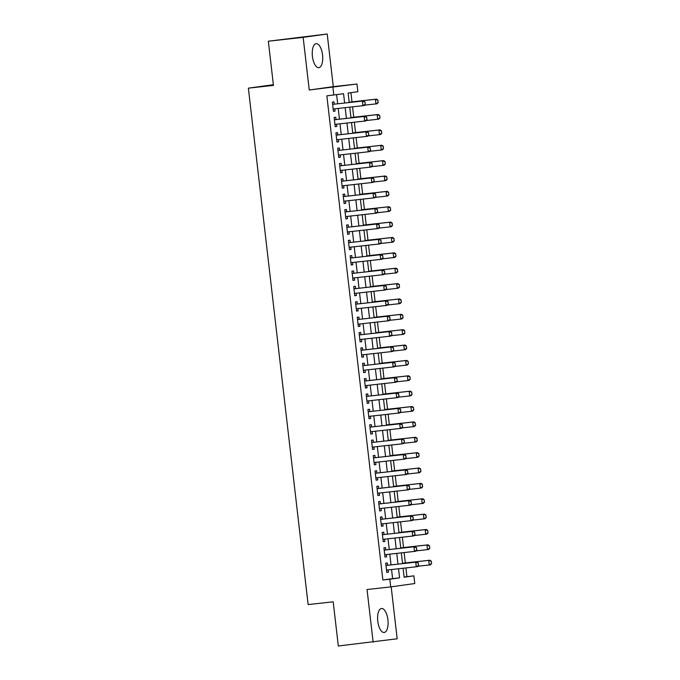 <?xml version="1.0" encoding="UTF-8"?>
<svg xmlns="http://www.w3.org/2000/svg" width="680" height="680" viewBox="0 0 680 680"><rect width="100%" height="100%" fill="white"/><g stroke="black" fill="none" stroke-linecap="round" stroke-linejoin="round"><path stroke-width="1.02" d="M387.914 619.786A12.07 5.117 83.7 0 0 381.523 608.498A12.07 5.117 83.7 0 0 377.774 621.206A12.07 5.117 83.7 0 0 384.166 632.485A12.07 5.117 83.7 0 0 387.914 619.786M322.558 54.953A12.07 5.117 83.7 0 0 316.166 43.664A12.07 5.117 83.7 0 0 312.418 56.372A12.07 5.117 83.7 0 0 318.818 67.66A12.07 5.117 83.7 0 0 322.558 54.953M404.107 577.014L413.882 575.85L414.766 583.534L390.719 586.899L389.827 579.215L399.576 577.847L398.531 568.769M273.368 84.694L248.37 88.162L308.125 604.579L333.2 601.808L338.308 646L397.179 638.792L391.17 586.832M248.37 88.162L273.445 85.4L268.337 41.208L327.207 34L303.152 37.366L309.247 90.007L356.975 84.022L357.858 91.706L348.109 93.075L349.205 102.535M309.247 90.007L333.293 86.641L327.207 34M333.293 86.641L356.975 84.022M406.912 576.623L405.909 567.953M405.331 562.929L404.132 552.585M403.554 547.562L402.356 537.217M401.778 532.193L400.579 521.84M399.993 516.825L398.803 506.473M398.216 501.449L397.018 491.104M396.44 486.081L395.241 475.737M394.663 470.713L393.465 460.368M392.887 455.345L391.688 445M391.102 439.977L389.912 429.624M389.325 424.609L388.127 414.256M387.549 409.232L386.35 398.888M385.773 393.865L384.574 383.52M383.996 378.497L382.798 368.152M382.211 363.128L381.012 352.775M380.434 347.76L379.236 337.407M378.658 332.384L377.459 322.039M376.881 317.016L375.683 306.672M375.096 301.648L373.906 291.303M373.32 286.28L372.122 275.935M371.543 270.912L370.345 260.559M369.767 255.544L368.569 245.191M367.99 240.167L366.792 229.823M366.205 224.8L365.015 214.455M364.429 209.431L363.23 199.087M362.652 194.064L361.454 183.71M360.876 178.695L359.677 168.343M359.1 163.319L357.901 152.975M357.315 147.951L356.116 137.606M355.538 132.583L354.339 122.239M353.762 117.215L352.563 106.871M351.985 101.847L350.923 92.684M268.337 41.208L303.152 37.366M387.6 565.267L387.337 562.955L385.713 563.185L386.775 572.407L388.399 572.178L388.135 569.917M385.824 549.899L385.56 547.587L383.928 547.817L384.999 557.039L386.623 556.81L386.359 554.548M384.047 534.531L383.775 532.219L382.151 532.448L383.223 541.671L384.846 541.442L384.582 539.181M382.271 519.163L381.999 516.851L380.375 517.081L381.438 526.303L383.07 526.073L382.806 523.804M380.486 503.795L380.222 501.483L378.599 501.704L379.661 510.927L381.284 510.706L381.029 508.436M378.709 488.427L378.445 486.115L376.822 486.336L377.885 495.558L379.508 495.329L379.245 493.068M376.933 473.05L376.661 470.738L375.037 470.968L376.108 480.19L377.731 479.961L377.468 477.7M375.156 457.683L374.884 455.37L373.26 455.6L374.332 464.822L375.955 464.593L375.692 462.332M373.379 442.315L373.107 440.002L371.484 440.232L372.546 449.454L374.178 449.225L373.915 446.956M371.594 426.947L371.331 424.635L369.707 424.864L370.77 434.078L372.394 433.857L372.138 431.587M369.818 411.578L369.554 409.267L367.923 409.488L368.993 418.71L370.617 418.489L370.353 416.219M368.041 396.202L367.769 393.89L366.146 394.12L367.217 403.342L368.841 403.113L368.577 400.851M366.265 380.834L365.993 378.522L364.37 378.751L365.44 387.974L367.064 387.745L366.8 385.483M364.48 365.466L364.216 363.154L362.593 363.383L363.655 372.606L365.287 372.376L365.024 370.115M362.703 350.098L362.44 347.786L360.817 348.015L361.879 357.238L363.502 357.008L363.239 354.739M360.927 334.73L360.663 332.418L359.031 332.639L360.102 341.861L361.726 341.64L361.462 339.371M359.15 319.362L358.878 317.05L357.255 317.271L358.326 326.493L359.95 326.264L359.686 324.003M357.374 303.986L357.102 301.673L355.478 301.903L356.541 311.125L358.173 310.896L357.909 308.635M355.589 288.618L355.325 286.305L353.702 286.535L354.764 295.757L356.388 295.528L356.133 293.267M353.812 273.25L353.549 270.938L351.925 271.167L352.988 280.389L354.611 280.16L354.348 277.89M352.036 257.881L351.764 255.57L350.14 255.799L351.212 265.013L352.835 264.792L352.572 262.523M350.26 242.513L349.988 240.201L348.364 240.423L349.435 249.645L351.058 249.424L350.795 247.154M348.483 227.137L348.211 224.825L346.587 225.054L347.65 234.277L349.282 234.048L349.019 231.786M346.698 211.769L346.434 209.457L344.811 209.686L345.874 218.909L347.497 218.679L347.242 216.418M344.921 196.401L344.658 194.089L343.026 194.319L344.097 203.541L345.721 203.311L345.457 201.05M343.145 181.033L342.873 178.721L341.25 178.951L342.32 188.173L343.944 187.944L343.68 185.674M341.368 165.665L341.096 163.353L339.473 163.574L340.544 172.796L342.168 172.576L341.904 170.306M339.583 150.297L339.32 147.985L337.697 148.206L338.759 157.429L340.391 157.199L340.127 154.938M337.807 134.92L337.543 132.608L335.92 132.838L336.982 142.06L338.606 141.831L338.342 139.57M336.03 119.552L335.767 117.24L334.135 117.47L335.206 126.693L336.829 126.463L336.566 124.202M344.641 103.037L343.561 93.712L326.85 95.846L382.865 579.981L392.615 578.62L391.561 569.534M391.025 564.893L389.784 554.166M389.249 549.525L388.008 538.798M387.473 534.157L386.231 523.43M385.688 518.781L384.447 508.062M383.911 503.412L382.67 492.694M382.135 488.044L380.894 477.317M380.358 472.677L379.117 461.95M378.582 457.308L377.341 446.581M376.796 441.94L375.555 431.214M375.02 426.564L373.779 415.846M373.243 411.196L372.002 400.469M371.467 395.828L370.226 385.101M369.69 380.46L368.45 369.733M367.905 365.092L366.664 354.365M366.129 349.716L364.888 338.997M364.352 334.348L363.111 323.629M362.576 318.979L361.335 308.252M360.791 303.611L359.55 292.885M359.014 288.243L357.774 277.517M357.238 272.875L355.997 262.149M355.462 257.499L354.221 246.78M353.685 242.131L352.444 231.404M351.9 226.763L350.659 216.036M350.124 211.395L348.882 200.668M348.347 196.027L347.106 185.3M346.57 180.65L345.329 169.932M344.794 165.282L343.553 154.555M343.009 149.915L341.768 139.188M341.232 134.546L339.991 123.819M339.456 119.178L338.215 108.451M337.679 103.802L336.617 94.681M334.254 104.184L333.982 101.872L332.358 102.102L333.429 111.325L335.053 111.095L334.789 108.825M390.719 586.899L367.038 589.517L373.133 642.158M382.865 579.981L389.827 579.215M333.812 95.072L332.92 87.388M403.096 568.267L404.132 577.218L413.882 575.85M349.741 107.177L350.982 117.904M351.526 122.544L352.767 133.272M353.302 137.921L354.543 148.639M355.079 153.289L356.32 164.007M356.855 168.657L358.096 179.384M358.632 184.025L359.873 194.752M360.417 199.393L361.658 210.12M362.194 214.761L363.434 225.488M363.97 230.137L365.211 240.856M365.747 245.505L366.988 256.232M367.523 260.874L368.764 271.6M369.308 276.241L370.549 286.969M371.084 291.609L372.325 302.337M372.861 306.986L374.102 317.704M374.637 322.354L375.878 333.072M376.423 337.722L377.663 348.449M378.199 353.09L379.44 363.817M379.975 368.458L381.216 379.185M381.752 383.826L382.993 394.553M383.528 399.202L384.769 409.921M385.313 414.57L386.554 425.298M387.09 429.938L388.331 440.665M388.866 445.306L390.107 456.034M390.643 460.675L391.884 471.401M392.42 476.051L393.661 486.769M394.204 491.419L395.445 502.137M395.981 506.787L397.222 517.514M397.757 522.155L398.999 532.882M399.534 537.523L400.775 548.25M401.319 552.891L402.56 563.618M397.987 564.128L396.746 553.401M396.21 548.751L394.969 538.033M394.434 533.384L393.193 522.656M392.657 518.015L391.416 507.288M390.881 502.647L389.64 491.921M389.096 487.279L387.855 476.552M387.32 471.903L386.078 461.185M385.543 456.535L384.302 445.808M383.767 441.167L382.525 430.44M381.981 425.799L380.74 415.072M380.205 410.431L378.964 399.704M378.428 395.054L377.188 384.336M376.652 379.686L375.411 368.968M374.875 364.319L373.635 353.591M373.091 348.95L371.85 338.224M371.314 333.582L370.073 322.856M369.537 318.214L368.296 307.488M367.761 302.838L366.52 292.12M365.984 287.47L364.743 276.743M364.2 272.102L362.958 261.375M362.423 256.734L361.182 246.007M360.647 241.366L359.405 230.639M358.87 225.989L357.629 215.271M357.085 210.621L355.844 199.903M355.308 195.254L354.067 184.526M353.532 179.885L352.291 169.158M351.755 164.518L350.514 153.791M349.979 149.149L348.738 138.422M348.194 133.773L346.953 123.055M346.418 118.405L345.176 107.678M392.615 578.62L399.576 577.847M333.421 111.273L335.053 111.095M335.197 126.642L336.829 126.463M336.974 142.01L338.606 141.831M338.759 157.386L340.391 157.199M340.536 172.754L342.168 172.576M342.312 188.122L343.944 187.944M344.089 203.49L345.721 203.311M345.874 218.858L347.497 218.679M347.65 234.234L349.282 234.048M349.426 249.602L351.058 249.424M351.203 264.971L352.835 264.792M352.979 280.339L354.611 280.16M354.764 295.707L356.388 295.528M356.541 311.075L358.173 310.896M358.317 326.451L359.95 326.264M360.094 341.819L361.726 341.64M361.87 357.187L363.502 357.008M363.655 372.555L365.287 372.376M365.432 387.923L367.064 387.745M367.208 403.3L368.841 403.113M368.985 418.668L370.617 418.489M370.77 434.036L372.394 433.857M372.546 449.404L374.178 449.225M374.323 464.771L375.955 464.593M376.1 480.139L377.731 479.961M377.876 495.516L379.508 495.329M379.661 510.884L381.284 510.706M381.438 526.252L383.07 526.073M383.214 541.62L384.846 541.442M384.99 556.988L386.623 556.81M386.767 572.365L388.399 572.178M365.279 104.278L365.007 101.966L365.279 104.278L364.089 105.561L333.157 109.013M332.622 104.329A1.547 1.402 -98 0 0 332.911 104.329L363.553 100.946L365.007 101.966M332.911 104.329L363.553 100.946M365.083 104.303L362.916 105.723L362.38 101.116L364.811 102M378.275 102.459L377.085 103.742L375.912 103.904L375.385 99.297L349.163 102.187L376.55 99.127L375.385 99.297L377.817 100.181L378.08 102.484L377.817 100.181M364.446 105.171L375.912 103.904L378.08 102.484M378.012 100.155L376.55 99.127M367.055 119.646L366.588 117.368L367.055 119.646L365.865 120.93L334.934 124.381M334.407 119.765L365.33 116.314L366.784 117.343M334.399 119.697A1.547 1.402 -98 0 0 334.688 119.706L365.33 116.314M366.86 119.671L364.692 121.091L364.157 116.484L366.588 117.368M368.832 135.014L368.373 132.736L368.832 135.014L367.642 136.297L336.719 139.749M336.183 135.142L367.106 131.691L368.569 132.71M336.175 135.073A1.547 1.402 -98 0 0 336.464 135.073L367.106 131.691M368.637 135.04L366.469 136.459L365.942 131.852L368.373 132.736M370.608 150.382L370.149 148.104L370.608 150.382L369.418 151.666L338.495 155.117M337.951 150.441A1.547 1.402 -98 0 0 338.249 150.441L368.883 147.058L370.345 148.078M338.249 150.441L368.883 147.058M370.413 150.407L368.254 151.835L367.719 147.22L370.149 148.104M372.385 165.75L371.926 163.472L372.385 165.75L371.195 167.033L340.272 170.484M339.736 165.877L370.668 162.427L372.122 163.446M339.728 165.809A1.547 1.402 -98 0 0 340.025 165.809L370.668 162.427M372.19 165.784L370.03 167.203L369.495 162.588L371.926 163.472M380.052 117.827L379.593 115.549L380.052 117.827L378.862 119.11L377.697 119.272L377.162 114.665L350.948 117.564M379.593 115.549L377.162 114.665L378.335 114.504L350.94 117.529M366.223 120.538L377.697 119.272L379.856 117.853M379.788 115.523L378.335 114.504M381.837 133.195L381.37 130.917L381.837 133.195L380.647 134.478L379.474 134.648L378.938 130.033L352.725 132.931M381.37 130.917L378.938 130.033L380.111 129.871L352.716 132.897M367.999 135.915L379.474 134.648L381.642 133.22M381.565 130.892L380.111 129.871M383.613 148.563L382.423 149.846L381.25 150.017L380.715 145.401L354.501 148.299L381.888 145.239L380.715 145.401L383.146 146.285L383.418 148.597L383.146 146.285M369.775 151.283L381.25 150.017L383.418 148.597M383.341 146.26L381.888 145.239M385.39 163.94L384.931 161.661L385.39 163.94L384.2 165.223L383.027 165.385L382.5 160.769L356.277 163.668M384.931 161.661L382.5 160.769L383.664 160.607L356.277 163.633M371.56 166.651L383.027 165.385L385.195 163.965M385.126 161.627L383.664 160.607M374.17 181.126L373.898 178.815L374.17 181.126L372.98 182.41L342.048 185.861M341.522 181.245L372.445 177.794L373.898 178.815M341.513 181.178A1.547 1.402 -98 0 0 341.802 181.178L372.445 177.794M373.975 181.152L371.807 182.571L371.272 177.956L373.702 178.849M387.166 179.307L386.707 177.03L387.166 179.307L385.976 180.591L384.812 180.752L384.276 176.145L358.062 179.035M386.707 177.03L384.276 176.145L385.441 175.975L358.054 179.001M373.337 182.019L384.812 180.752L386.971 179.333M386.903 176.995L385.441 175.975M375.947 196.494L375.488 194.216L375.947 196.494L374.756 197.778L343.833 201.229M343.298 196.613L374.221 193.162L375.675 194.191M343.289 196.545A1.547 1.402 -98 0 0 343.578 196.554L374.221 193.162M375.751 196.52L373.583 197.94L373.048 193.332L375.488 194.216M388.943 194.675L388.484 192.397L388.943 194.675L387.753 195.959L386.589 196.12L386.053 191.513L359.839 194.404M388.484 192.397L386.053 191.513L387.226 191.352L359.83 194.369M375.113 197.387L386.589 196.12L388.748 194.701M388.679 192.372L387.226 191.352M377.723 211.862L377.264 209.584L377.723 211.862L376.533 213.146L345.61 216.597M345.075 211.981L375.998 208.539L377.459 209.559M345.066 211.922A1.547 1.402 -98 0 0 345.355 211.922L375.998 208.539M377.527 211.888L375.36 213.307L374.833 208.701L377.264 209.584M390.728 210.043L390.26 207.766L390.728 210.043L389.538 211.327L388.365 211.488L387.829 206.881L361.615 209.78M390.26 207.766L387.829 206.881L389.002 206.72L361.607 209.746M376.89 212.763L388.365 211.488L390.532 210.069M390.456 207.74L389.002 206.72M379.5 227.23L379.041 224.952L379.5 227.23L378.309 228.514L347.387 231.965M346.851 227.358L377.782 223.907L379.236 224.927M346.842 227.29A1.547 1.402 -98 0 0 347.14 227.29L377.782 223.907M379.304 227.256L377.145 228.675L376.609 224.069L379.041 224.952M392.504 225.411L392.037 223.133L392.504 225.411L391.315 226.695L390.142 226.865L389.606 222.25L363.392 225.148M392.037 223.133L389.606 222.25L390.779 222.088L363.392 225.114M378.666 228.131L390.142 226.865L392.309 225.437M392.232 223.108L390.779 222.088M381.284 242.599L380.817 240.321L381.284 242.599L380.094 243.882L349.163 247.333M348.619 242.658A1.547 1.402 -98 0 0 348.916 242.658L379.559 239.275L381.012 240.295M348.916 242.658L379.559 239.275M381.089 242.624L378.921 244.052L378.386 239.436L380.817 240.321M394.281 240.779L393.822 238.501L394.281 240.779L393.091 242.072L391.918 242.233L391.391 237.618L365.168 240.516M393.822 238.501L391.391 237.618L392.555 237.456L365.168 240.482M380.451 243.5L391.918 242.233L394.085 240.814M394.017 238.476L392.555 237.456M383.061 257.966L382.594 255.689L383.061 257.966L381.871 259.258L350.94 262.701M350.412 258.094L381.335 254.643L382.789 255.663M350.404 258.026A1.547 1.402 -98 0 0 350.693 258.026L381.335 254.643M382.865 258L380.698 259.42L380.162 254.804L382.594 255.689M396.058 256.156L395.599 253.878L396.058 256.156L394.868 257.44L393.703 257.601L393.168 252.994L366.953 255.884M395.599 253.878L393.168 252.994L394.341 252.824L366.945 255.85M382.228 258.868L393.703 257.601L395.862 256.181M395.794 253.844L394.341 252.824M384.837 273.343L384.574 271.031L384.837 273.343L383.648 274.626L352.725 278.077M352.18 273.394A1.547 1.402 -98 0 0 352.469 273.394L383.112 270.011L384.574 271.031M352.469 273.394L383.112 270.011M384.642 273.368L382.475 274.788L381.947 270.181L384.378 271.065M397.834 271.524L396.644 272.808L395.479 272.969L394.944 268.362L368.73 271.252L396.117 268.192L394.944 268.362L397.375 269.246L397.647 271.55L397.375 269.246M384.004 274.236L395.479 272.969L397.647 271.55M397.57 269.221L396.117 268.192M386.614 288.711L386.155 286.433L386.614 288.711L385.424 289.995L354.501 293.445M353.966 288.83L384.888 285.387L386.35 286.407M353.957 288.762A1.547 1.402 -98 0 0 354.246 288.771L384.888 285.387M386.418 288.736L384.26 290.156L383.724 285.549L386.155 286.433M399.619 286.892L399.151 284.614L399.619 286.892L398.429 288.175L397.256 288.337L396.721 283.73L370.506 286.628M399.151 284.614L396.721 283.73L397.894 283.569L370.506 286.594M385.781 289.603L397.256 288.337L399.423 286.918M399.347 284.589L397.894 283.569M401.396 302.26L400.936 299.982L401.396 302.26L400.205 303.543L399.032 303.714L398.497 299.098L372.283 301.997M400.936 299.982L398.497 299.098L399.67 298.936L372.283 301.962M387.566 304.98L399.032 303.714L401.2 302.286M401.132 299.957L399.67 298.936M403.172 317.628L401.982 318.911L400.809 319.082L400.282 314.466L374.059 317.365L401.447 314.304L400.282 314.466L402.713 315.35L402.976 317.662L402.713 315.35M389.342 320.348L400.809 319.082L402.976 317.662M402.909 315.325L401.447 314.304M388.39 304.079L387.931 301.801L388.39 304.079L387.2 305.363L356.277 308.813M355.742 304.207L386.673 300.755L388.127 301.775M355.733 304.139A1.547 1.402 -98 0 0 356.031 304.139L386.673 300.755M388.195 304.104L386.036 305.524L385.5 300.917L387.931 301.801M390.175 319.447L389.708 317.169L390.175 319.447L388.986 320.731L358.054 324.181M357.519 319.506A1.547 1.402 -98 0 0 357.808 319.506L388.45 316.124L389.903 317.144M357.808 319.506L388.45 316.124M389.98 319.473L387.812 320.9L387.277 316.285L389.708 317.169M391.952 334.815L391.484 332.537L391.952 334.815L390.762 336.107L359.83 339.55M359.303 334.942L390.226 331.491L391.68 332.512M359.295 334.875A1.547 1.402 -98 0 0 359.584 334.875L390.226 331.491M391.756 334.849L389.589 336.269L389.053 331.653L391.484 332.537M404.949 333.004L404.49 330.726L404.949 333.004L403.758 334.288L402.594 334.45L402.058 329.834L375.844 332.732M404.49 330.726L402.058 329.834L403.231 329.673L375.836 332.699M391.119 335.716L402.594 334.45L404.753 333.03M404.685 330.692L403.231 329.673M393.728 350.192L393.465 347.879L393.728 350.192L392.538 351.475L361.615 354.926M361.08 350.31L392.003 346.859L393.465 347.879M361.072 350.243A1.547 1.402 -98 0 0 361.361 350.243L392.003 346.859M393.533 350.217L391.365 351.637L390.839 347.021L393.269 347.913M406.733 348.373L406.266 346.094L406.733 348.373L405.543 349.656L404.37 349.817L403.835 345.21L377.621 348.1M406.266 346.094L403.835 345.21L405.008 345.041L377.613 348.067M392.896 351.084L404.37 349.817L406.538 348.398M406.462 346.069L405.008 345.041M395.505 365.559L395.046 363.281L395.505 365.559L394.315 366.843L363.392 370.294M362.848 365.611A1.547 1.402 -98 0 0 363.146 365.619L393.779 362.227L395.241 363.256M363.146 365.619L393.779 362.227M395.309 365.585L393.15 367.004L392.615 362.398L395.046 363.281M408.51 363.74L408.043 361.462L408.51 363.74L407.32 365.024L406.147 365.185L405.611 360.578L379.398 363.469M408.043 361.462L405.611 360.578L406.784 360.417L379.398 363.434M394.672 366.452L406.147 365.185L408.315 363.766M408.238 361.437L406.784 360.417M397.281 380.927L396.822 378.649L397.281 380.927L396.091 382.211L365.168 385.662M364.633 381.046L395.565 377.604L397.018 378.624M364.625 380.987A1.547 1.402 -98 0 0 364.922 380.987L395.565 377.604M397.086 380.953L394.927 382.373L394.392 377.765L396.822 378.649M410.286 379.108L409.827 376.83L410.286 379.108L409.096 380.392L407.923 380.553L407.397 375.947L381.174 378.845M409.827 376.83L407.397 375.947L408.561 375.785L381.174 378.811M396.457 381.828L407.923 380.553L410.091 379.134M410.023 376.805L408.561 375.785M399.067 396.296L398.599 394.017L399.067 396.296L397.876 397.579L366.945 401.03M366.418 396.423L397.341 392.972L398.795 393.992M366.409 396.355A1.547 1.402 -98 0 0 366.699 396.355L397.341 392.972M398.871 396.321L396.703 397.74L396.168 393.133L398.599 394.017M412.063 394.476L411.604 392.199L412.063 394.476L410.873 395.76L409.708 395.93L409.173 391.315L382.959 394.213M411.604 392.199L409.173 391.315L410.337 391.153L382.95 394.179M398.233 397.197L409.708 395.93L411.868 394.502M411.8 392.173L410.337 391.153M400.843 411.663L400.384 409.385L400.843 411.663L399.653 412.947L368.73 416.398M368.186 411.723A1.547 1.402 -98 0 0 368.475 411.723L399.118 408.34L400.571 409.36M368.475 411.723L399.118 408.34M400.648 411.697L398.48 413.117L397.945 408.501L400.384 409.385M413.839 409.844L413.38 407.567L413.839 409.844L412.649 411.137L411.485 411.298L410.95 406.683L384.736 409.581M413.38 407.567L410.95 406.683L412.123 406.521L384.727 409.547M400.01 412.565L411.485 411.298L413.644 409.878M413.576 407.541L412.123 406.521M402.62 427.031L402.161 424.753L402.62 427.031L401.429 428.324L370.506 431.766M369.971 427.159L400.894 423.708L402.356 424.728M369.962 427.091A1.547 1.402 -98 0 0 370.251 427.091L400.894 423.708M402.424 427.065L400.256 428.485L399.729 423.87L402.161 424.753M415.625 425.221L415.157 422.943L415.625 425.221L414.434 426.504L413.262 426.666L412.726 422.059L386.512 424.949M415.157 422.943L412.726 422.059L413.899 421.889L386.503 424.915M401.786 427.933L413.262 426.666L415.429 425.247M415.352 422.909L413.899 421.889M404.396 442.408L404.132 440.096L404.396 442.408L403.206 443.692L372.283 447.142M371.739 442.459A1.547 1.402 -98 0 0 372.036 442.459L402.679 439.076L404.132 440.096M372.036 442.459L402.679 439.076M404.2 442.433L402.041 443.853L401.506 439.246L403.937 440.13M417.401 440.589L416.211 441.873L415.038 442.034L414.502 437.427L388.288 440.317L415.675 437.265L414.502 437.427L416.933 438.311L417.205 440.614L416.933 438.311M403.563 443.3L415.038 442.034L417.205 440.614M417.129 438.285L415.675 437.265M406.181 457.776L405.714 455.498L406.181 457.776L404.991 459.06L374.059 462.51M373.524 457.895L404.455 454.452L405.909 455.473M373.515 457.827A1.547 1.402 -98 0 0 373.813 457.835L404.455 454.452M405.986 457.802L403.818 459.221L403.282 454.614L405.714 455.498M407.957 473.144L407.49 470.866L407.957 473.144L406.767 474.427L375.836 477.879M375.309 473.271L406.232 469.82L407.685 470.84M375.3 473.204A1.547 1.402 -98 0 0 375.589 473.204L406.232 469.82M407.762 473.169L405.594 474.589L405.059 469.982L407.49 470.866M409.734 488.512L409.275 486.234L409.734 488.512L408.544 489.796L377.621 493.246M377.085 488.639L408.008 485.188L409.471 486.208M377.077 488.571A1.547 1.402 -98 0 0 377.366 488.571L408.008 485.188M409.538 488.537L407.371 489.965L406.844 485.35L409.275 486.234M419.177 455.957L418.719 453.679L419.177 455.957L417.988 457.24L416.815 457.402L416.287 452.795L390.065 455.693M418.719 453.679L416.287 452.795L417.452 452.633L390.065 455.66M405.348 458.668L416.815 457.402L418.982 455.983M418.914 453.654L417.452 452.633M420.954 471.325L420.495 469.047L420.954 471.325L419.764 472.608L418.6 472.779L418.064 468.163L391.85 471.062M420.495 469.047L418.064 468.163L419.228 468.002L391.841 471.027M407.125 474.045L418.6 472.779L420.758 471.35M420.69 469.021L419.228 468.002M422.73 486.693L421.541 487.985L420.376 488.146L419.841 483.531L393.626 486.429L421.013 483.369L419.841 483.531L422.272 484.415L422.543 486.727L422.272 484.415M408.901 489.413L420.376 488.146L422.543 486.727M422.467 484.389L421.013 483.369M411.51 503.88L411.051 501.602L411.51 503.88L410.32 505.172L379.398 508.614M378.862 504.008L409.785 500.556L411.247 501.577M378.853 503.94A1.547 1.402 -98 0 0 379.142 503.94L409.785 500.556M411.315 503.914L409.156 505.333L408.62 500.718L411.051 501.602M424.515 502.069L424.048 499.791L424.515 502.069L423.325 503.353L422.152 503.514L421.617 498.899L395.403 501.798M424.048 499.791L421.617 498.899L422.79 498.738L395.403 501.763M410.677 504.781L422.152 503.514L424.32 502.095M424.243 499.758L422.79 498.738M413.287 519.256L413.024 516.944L413.287 519.256L412.097 520.54L381.174 523.991M380.638 519.375L411.57 515.924L413.024 516.944M380.63 519.308A1.547 1.402 -98 0 0 380.927 519.308L411.57 515.924M413.091 519.282L410.933 520.702L410.397 516.086L412.828 516.979M426.292 517.438L425.833 515.159L426.292 517.438L425.102 518.721L423.929 518.883L423.394 514.275L397.179 517.165M425.833 515.159L423.394 514.275L424.567 514.106L397.179 517.131M412.462 520.149L423.929 518.883L426.096 517.463M426.02 515.134L424.567 514.106M415.072 534.625L414.604 532.346L415.072 534.625L413.882 535.908L382.95 539.359M382.415 534.675A1.547 1.402 -98 0 0 382.704 534.684L413.346 531.292L414.8 532.321M382.704 534.684L413.346 531.292M414.876 534.65L412.709 536.069L412.173 531.462L414.604 532.346M428.069 532.806L427.609 530.527L428.069 532.806L426.878 534.089L425.705 534.25L425.178 529.644L398.956 532.534M427.609 530.527L425.178 529.644L426.343 529.482L398.956 532.5M414.239 535.517L425.705 534.25L427.873 532.831M427.805 530.502L426.343 529.482M416.849 549.992L416.381 547.715L416.849 549.992L415.659 551.276L384.727 554.727M384.2 550.111L415.123 546.669L416.576 547.689M384.192 550.052A1.547 1.402 -98 0 0 384.48 550.052L415.123 546.669M416.653 550.018L414.486 551.438L413.95 546.831L416.381 547.715M429.845 548.173L429.386 545.895L429.845 548.173L428.655 549.457L427.49 549.619L426.955 545.012L400.741 547.91M429.386 545.895L426.955 545.012L428.128 544.85L400.732 547.876M416.015 550.894L427.49 549.619L429.649 548.199M429.582 545.87L428.128 544.85M418.625 565.361L418.166 563.082L418.625 565.361L417.435 566.644L386.512 570.095M385.976 565.488L416.899 562.037L418.361 563.057M385.968 565.42A1.547 1.402 -98 0 0 386.257 565.42L416.899 562.037M418.429 565.386L416.262 566.806L415.735 562.198L418.166 563.082M431.63 563.542L431.162 561.263L431.63 563.542L430.44 564.825L429.267 564.995L428.731 560.38L402.517 563.278M431.162 561.263L428.731 560.38L429.904 560.218L402.509 563.244M417.792 566.262L429.267 564.995L431.434 563.575M431.358 561.238L429.904 560.218"/></g></svg>

